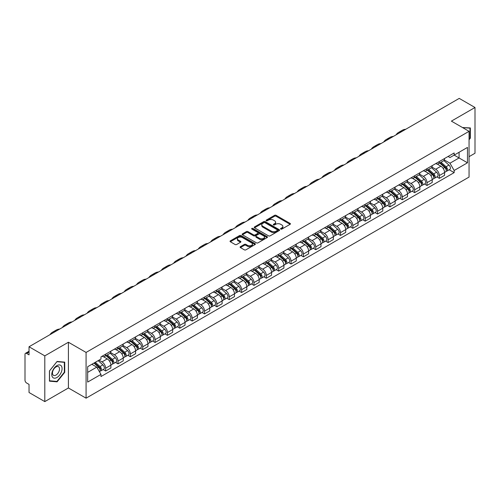 <?xml version="1.0" encoding="UTF-8"?>
<svg xmlns="http://www.w3.org/2000/svg" width="500" height="500" viewBox="0 0 500 500"><rect width="100%" height="100%" fill="white"/><g stroke="black" fill="none" stroke-linecap="round" stroke-linejoin="round"><path stroke-width="0.75" d="M280.763 229.088A0.769 0.444 0 0 0 281.85 229.088L290.113 224.319A1.1 0.637 0 0 0 290.438 223.869A1.1 0.637 0 0 0 290.113 223.419L276.112 215.338A1.1 0.637 0 0 0 274.562 215.338L266.3 220.106A0.769 0.444 0 0 0 266.075 220.419A0.769 0.444 0 0 0 266.3 220.738A0.769 0.444 0 0 0 267.387 220.738L268.456 220.119A3.519 2.031 0 0 1 273.431 220.119L274.6 220.794A3.519 2.031 0 0 1 275.631 222.231A3.519 2.031 0 0 1 274.6 223.663L273.531 224.281A0.769 0.444 0 0 0 273.306 224.6A0.769 0.444 0 0 0 273.531 224.913A0.769 0.444 0 0 0 274.619 224.913L275.688 224.294A3.519 2.031 0 0 1 280.663 224.294L281.831 224.969A3.519 2.031 0 0 1 282.863 226.406A3.519 2.031 0 0 1 281.831 227.844L280.763 228.456A0.769 0.444 0 0 0 280.538 228.775A0.769 0.444 0 0 0 280.763 229.088L280.763 228.456M240.419 246.675A1.1 0.637 0 0 0 240.1 247.125A1.1 0.637 0 0 0 240.419 247.575L244.35 249.838A1.1 0.637 0 0 0 245.906 249.838L255.081 244.544A1.1 0.637 0 0 0 255.4 244.094A1.1 0.637 0 0 0 255.081 243.644L241.081 235.562A1.1 0.637 0 0 0 239.525 235.562L230.35 240.863A1.1 0.637 0 0 0 230.031 241.312A1.1 0.637 0 0 0 230.35 241.756L235.094 244.5A1.1 0.637 0 0 0 236.65 244.5L240.575 242.231A1.1 0.637 0 0 0 240.9 241.781A1.1 0.637 0 0 0 240.575 241.331L238.225 239.975A2.944 1.7 0 0 1 237.362 238.775A2.944 1.7 0 0 1 239.181 237.206A2.944 1.7 0 0 1 242.387 237.575L251.6 242.894A2.944 1.7 0 0 1 252.463 244.094A2.944 1.7 0 0 1 250.644 245.662A2.944 1.7 0 0 1 247.438 245.294L245.906 244.406A1.1 0.637 0 0 0 244.35 244.406L240.419 246.675L240.419 247.575M86.081 352.438L68.412 342.238L44.806 355.869L29.038 346.763L459.231 98.394L475 107.494L451.394 121.125L469.056 131.325L86.081 352.438L86.081 398.175L469.056 177.069L469.056 131.325M268.531 235.875A1.1 0.637 0 0 0 270.087 235.875L279.262 230.581A1.1 0.637 0 0 0 279.587 230.131A1.1 0.637 0 0 0 279.262 229.681L265.269 221.6A1.1 0.637 0 0 0 263.712 221.6L254.537 226.9A1.1 0.637 0 0 0 254.213 227.35A1.1 0.637 0 0 0 254.537 227.794L268.531 235.875M252.162 229.256A0.769 0.444 0 0 1 252.944 229.363L252.944 228.45L267.175 236.663A1.1 0.637 0 0 1 267.494 237.113A1.1 0.637 0 0 1 267.175 237.562L257.994 242.856A1.1 0.637 0 0 1 256.444 242.856L242.444 234.775L242.444 233.881A1.1 0.637 0 0 0 242.119 234.331A1.1 0.637 0 0 0 242.444 234.775M242.444 233.881L246.369 231.612A1.1 0.637 0 0 1 247.925 231.612L253.6 234.887A1.1 0.637 0 0 0 255.156 234.887L257.762 233.388A1.1 0.637 0 0 0 258.087 232.938A1.1 0.637 0 0 0 257.762 232.488L251.85 229.075A0.769 0.444 0 0 1 251.625 228.762A0.769 0.444 0 0 1 252.1 228.35A0.769 0.444 0 0 1 252.944 228.45M44.806 355.869L44.806 401.606L29.038 392.506L29.038 384.406L26.587 382.987A2.244 1.294 -120 0 1 25 380.244L25 354.356A2.244 1.294 -120 0 1 25.463 353.331L29.038 351.269M469.056 156.669L475 153.238L475 107.494M44.806 401.606L68.412 387.975L86.081 398.175M29.038 346.763L29.038 354.862L26.587 353.444A2.244 1.294 -120 0 0 25.463 353.331M439.35 161.513A5.156 2.975 60 0 1 438.281 163.831L443.512 160.812A5.156 2.975 -120 0 0 444.575 158.494M431.925 167.062L435.706 169.244A5.156 2.975 60 0 1 439.35 175.556L444.575 172.537A5.156 2.975 -120 0 0 440.931 166.225L437.188 164.069M444.575 172.537L444.575 175.331L439.35 178.35L436.844 176.9M438.281 163.831A5.156 2.975 60 0 1 435.744 163.594M439.35 175.556L439.35 178.35M426.987 168.65A5.156 2.975 60 0 1 425.925 170.963L431.15 167.944A5.156 2.975 -120 0 0 432.219 165.631M424.481 184.037L426.987 185.481L432.219 182.463L432.219 179.675A5.156 2.975 -120 0 0 428.575 173.363L424.831 171.2M425.925 170.963A5.156 2.975 60 0 1 423.387 170.731M419.569 174.2L423.344 176.381A5.156 2.975 60 0 1 426.987 182.694L426.987 185.481M414.631 175.787A5.156 2.975 60 0 1 413.562 178.1L418.794 175.081A5.156 2.975 -120 0 0 419.856 172.769M412.125 191.169L414.631 192.619L419.856 189.6L419.856 186.812A5.156 2.975 -120 0 0 416.213 180.5L412.475 178.337M413.562 178.1A5.156 2.975 60 0 1 411.025 177.869M407.206 181.337L410.988 183.519A5.156 2.975 60 0 1 414.631 189.831L414.631 192.619M402.269 182.919A5.156 2.975 60 0 1 401.206 185.238L406.431 182.219A5.156 2.975 -120 0 0 407.5 179.9M399.762 198.306L402.269 199.756L407.5 196.737L407.5 193.944A5.156 2.975 -120 0 0 403.856 187.631L400.112 185.475M401.206 185.238A5.156 2.975 60 0 1 398.669 185M394.85 188.469L398.625 190.65A5.156 2.975 60 0 1 402.269 196.962L402.269 199.756M389.913 190.056A5.156 2.975 60 0 1 388.844 192.369L394.075 189.35A5.156 2.975 -120 0 0 395.144 187.037M387.406 205.444L389.913 206.887L395.144 203.869L395.144 201.081A5.156 2.975 -120 0 0 391.494 194.769L387.756 192.606M388.844 192.369A5.156 2.975 60 0 1 386.306 192.138M382.494 195.606L386.269 197.787A5.156 2.975 60 0 1 389.913 204.1L389.913 206.887M377.55 197.194A5.156 2.975 60 0 1 376.488 199.506L381.712 196.488A5.156 2.975 -120 0 0 382.781 194.175M375.044 212.575L377.55 214.025L382.781 211.006L382.781 208.219A5.156 2.975 -120 0 0 379.137 201.906L375.394 199.744M376.488 199.506A5.156 2.975 60 0 1 373.95 199.275M370.131 202.744L373.906 204.925A5.156 2.975 60 0 1 377.55 211.238L377.55 214.025M365.194 204.331A5.156 2.975 60 0 1 364.125 206.644L369.356 203.625A5.156 2.975 -120 0 0 370.425 201.312M362.688 219.713L365.194 221.163L370.425 218.144L370.425 215.35A5.156 2.975 -120 0 0 366.781 209.037L363.038 206.881M364.125 206.644A5.156 2.975 60 0 1 361.587 206.406M357.775 209.875L361.55 212.056A5.156 2.975 60 0 1 365.194 218.369L365.194 221.163M352.831 211.462A5.156 2.975 60 0 1 351.769 213.775L356.994 210.756A5.156 2.975 -120 0 0 358.062 208.444M350.325 226.85L352.837 228.294L358.062 225.275L358.062 222.488A5.156 2.975 -120 0 0 354.419 216.175L350.675 214.013M351.769 213.775A5.156 2.975 60 0 1 349.231 213.544M345.412 217.013L349.188 219.194A5.156 2.975 60 0 1 352.837 225.506L352.837 228.294M340.475 218.6A5.156 2.975 60 0 1 339.406 220.912L344.637 217.894A5.156 2.975 -120 0 0 345.706 215.581M337.969 233.988L340.475 235.431L345.706 232.413L345.706 229.625A5.156 2.975 -120 0 0 342.062 223.312L338.319 221.15M339.406 220.912A5.156 2.975 60 0 1 336.869 220.681M333.056 224.15L336.831 226.331A5.156 2.975 60 0 1 340.475 232.644L340.475 235.431M328.119 225.738A5.156 2.975 60 0 1 327.05 228.05L332.275 225.031A5.156 2.975 -120 0 0 333.344 222.719M325.606 241.119L328.119 242.569L333.344 239.55L333.344 236.756A5.156 2.975 -120 0 0 329.7 230.444L325.956 228.287M327.05 228.05A5.156 2.975 60 0 1 324.513 227.819M320.694 231.287L324.469 233.463A5.156 2.975 60 0 1 328.119 239.775L328.119 242.569M315.756 232.869A5.156 2.975 60 0 1 314.688 235.181L319.919 232.162A5.156 2.975 -120 0 0 320.988 229.85M313.25 248.256L315.756 249.7L320.988 246.681L320.988 243.894A5.156 2.975 -120 0 0 317.344 237.581L313.6 235.419M314.688 235.181A5.156 2.975 60 0 1 312.15 234.95M308.337 238.419L312.113 240.6A5.156 2.975 60 0 1 315.756 246.912L315.756 249.7M303.4 240.006A5.156 2.975 60 0 1 302.331 242.319L307.556 239.3A5.156 2.975 -120 0 0 308.625 236.988M300.894 255.394L303.4 256.837L308.625 253.819L308.625 251.031A5.156 2.975 -120 0 0 304.981 244.719L301.238 242.556M302.331 242.319A5.156 2.975 60 0 1 299.794 242.087M295.975 245.556L299.756 247.738A5.156 2.975 60 0 1 303.4 254.05L303.4 256.837M291.038 247.144A5.156 2.975 60 0 1 289.969 249.456L295.2 246.438A5.156 2.975 -120 0 0 296.269 244.125M288.531 262.525L291.038 263.975L296.269 260.956L296.269 258.163A5.156 2.975 -120 0 0 292.625 251.85L288.881 249.694M289.969 249.456A5.156 2.975 60 0 1 287.431 249.225M283.619 252.694L287.394 254.869A5.156 2.975 60 0 1 291.038 261.181L291.038 263.975M278.681 254.275A5.156 2.975 60 0 1 277.613 256.588L282.844 253.569A5.156 2.975 -120 0 0 283.906 251.256M276.175 269.662L278.681 271.106L283.906 268.087L283.906 265.3A5.156 2.975 -120 0 0 280.262 258.988L276.519 256.825M277.613 256.588A5.156 2.975 60 0 1 275.075 256.356M271.256 259.825L275.038 262.006A5.156 2.975 60 0 1 278.681 268.319L278.681 271.106M266.319 261.413A5.156 2.975 60 0 1 265.25 263.725L270.481 260.706A5.156 2.975 -120 0 0 271.55 258.394M263.812 276.8L266.319 278.244L271.55 275.225L271.55 272.438A5.156 2.975 -120 0 0 267.906 266.125L264.163 263.962M265.25 263.725A5.156 2.975 60 0 1 262.719 263.494M258.9 266.962L262.675 269.144A5.156 2.975 60 0 1 266.319 275.456L266.319 278.244M253.962 268.55A5.156 2.975 60 0 1 252.894 270.863L258.125 267.844A5.156 2.975 -120 0 0 259.188 265.531M251.456 283.931L253.962 285.381L259.188 282.362L259.188 279.569A5.156 2.975 -120 0 0 255.544 273.256L251.806 271.1M252.894 270.863A5.156 2.975 60 0 1 250.356 270.631M246.537 274.1L250.319 276.275A5.156 2.975 60 0 1 253.962 282.587L253.962 285.381M241.6 275.681A5.156 2.975 60 0 1 240.538 277.994L245.763 274.975A5.156 2.975 -120 0 0 246.831 272.663M239.094 291.069L241.6 292.519L246.831 289.5L246.831 286.706A5.156 2.975 -120 0 0 243.188 280.394L239.444 278.231M240.538 277.994A5.156 2.975 60 0 1 238 277.762M234.181 281.231L237.956 283.412A5.156 2.975 60 0 1 241.6 289.725L241.6 292.519M229.244 282.819A5.156 2.975 60 0 1 228.175 285.131L233.406 282.113A5.156 2.975 -120 0 0 234.469 279.8M226.737 298.206L229.244 299.65L234.469 296.631L234.469 293.844A5.156 2.975 -120 0 0 230.825 287.531L227.087 285.369M228.175 285.131A5.156 2.975 60 0 1 225.637 284.9M221.825 288.369L225.6 290.55A5.156 2.975 60 0 1 229.244 296.863L229.244 299.65M216.881 289.956A5.156 2.975 60 0 1 215.819 292.269L221.044 289.25A5.156 2.975 -120 0 0 222.113 286.938M214.375 305.338L216.881 306.788L222.113 303.769L222.113 300.975A5.156 2.975 -120 0 0 218.469 294.662L214.725 292.506M215.819 292.269A5.156 2.975 60 0 1 213.281 292.038M209.462 295.506L213.238 297.681A5.156 2.975 60 0 1 216.881 303.994L216.881 306.788M204.525 297.087A5.156 2.975 60 0 1 203.456 299.406L208.688 296.381A5.156 2.975 -120 0 0 209.756 294.069M202.019 312.475L204.525 313.925L209.756 310.906L209.756 308.113A5.156 2.975 -120 0 0 206.106 301.8L202.369 299.637M203.456 299.406A5.156 2.975 60 0 1 200.919 299.169M197.106 302.638L200.881 304.819A5.156 2.975 60 0 1 204.525 311.131L204.525 313.925M192.162 304.225A5.156 2.975 60 0 1 191.1 306.537L196.325 303.519A5.156 2.975 -120 0 0 197.394 301.206M189.656 319.613L192.162 321.056L197.394 318.038L197.394 315.25A5.156 2.975 -120 0 0 193.75 308.938L190.006 306.775M191.1 306.537A5.156 2.975 60 0 1 188.562 306.306M184.744 309.775L188.519 311.956A5.156 2.975 60 0 1 192.162 318.269L192.162 321.056M179.806 311.363A5.156 2.975 60 0 1 178.738 313.675L183.969 310.656A5.156 2.975 -120 0 0 185.037 308.344M177.3 326.744L179.806 328.194L185.037 325.175L185.037 322.381A5.156 2.975 -120 0 0 181.394 316.075L177.65 313.913M178.738 313.675A5.156 2.975 60 0 1 176.2 313.444M172.387 316.913L176.163 319.094A5.156 2.975 60 0 1 179.806 325.4L179.806 328.194M167.45 318.494A5.156 2.975 60 0 1 166.381 320.812L171.606 317.794A5.156 2.975 -120 0 0 172.675 315.475M164.938 333.881L167.45 335.331L172.675 332.312L172.675 329.519A5.156 2.975 -120 0 0 169.031 323.206L165.287 321.044M166.381 320.812A5.156 2.975 60 0 1 163.844 320.575M160.025 324.044L163.8 326.225A5.156 2.975 60 0 1 167.45 332.537L167.45 335.331M155.087 325.631A5.156 2.975 60 0 1 154.019 327.944L159.25 324.925A5.156 2.975 -120 0 0 160.319 322.612M152.581 341.019L155.087 342.463L160.319 339.444L160.319 336.656A5.156 2.975 -120 0 0 156.675 330.344L152.931 328.181M154.019 327.944A5.156 2.975 60 0 1 151.481 327.713M147.669 331.181L151.444 333.363A5.156 2.975 60 0 1 155.087 339.675L155.087 342.463M142.731 332.769A5.156 2.975 60 0 1 141.662 335.081L146.888 332.062A5.156 2.975 -120 0 0 147.956 329.75M140.219 348.15L142.731 349.6L147.956 346.581L147.956 343.794A5.156 2.975 -120 0 0 144.312 337.481L140.569 335.319M141.662 335.081A5.156 2.975 60 0 1 139.125 334.85M135.306 338.319L139.088 340.5A5.156 2.975 60 0 1 142.731 346.812L142.731 349.6M130.369 339.9A5.156 2.975 60 0 1 129.3 342.219L134.531 339.2A5.156 2.975 -120 0 0 135.6 336.881M127.863 355.288L130.369 356.737L135.6 353.719L135.6 350.925A5.156 2.975 -120 0 0 131.956 344.613L128.212 342.456M129.3 342.219A5.156 2.975 60 0 1 126.762 341.981M122.95 345.45L126.725 347.631A5.156 2.975 60 0 1 130.369 353.944L130.369 356.737M118.012 347.038A5.156 2.975 60 0 1 116.944 349.35L122.175 346.331A5.156 2.975 -120 0 0 123.238 344.019M115.506 362.425L118.012 363.869L123.238 360.85L123.238 358.062A5.156 2.975 -120 0 0 119.594 351.75L115.85 349.588M116.944 349.35A5.156 2.975 60 0 1 114.406 349.119M110.588 352.587L114.369 354.769A5.156 2.975 60 0 1 118.012 361.081L118.012 363.869M105.65 354.175A5.156 2.975 60 0 1 104.581 356.488L109.812 353.469A5.156 2.975 -120 0 0 110.881 351.156M103.144 369.556L105.65 371.006L110.881 367.987L110.881 365.2A5.156 2.975 -120 0 0 107.238 358.888L103.494 356.725M104.581 356.488A5.156 2.975 60 0 1 102.044 356.256M98.994 360.163L102.006 361.906A5.156 2.975 60 0 1 105.65 368.219L105.65 371.006M448.1 156.463L449.963 157.537L467.475 147.425L459.075 152.275L459.075 157.95L449.963 163.206L444.288 159.931M87.669 372.381L96.781 367.119L100.975 374.394L87.669 382.075L87.669 366.706L100.975 359.025L100.975 356.875L454.162 152.963L454.162 155.113L467.475 162.794L454.162 170.481L449.963 163.206M467.475 147.425L467.475 162.794M100.975 374.394L100.975 376.544L454.162 172.631L454.162 170.481M469.056 139.762L470.363 138.138L470.363 127.944L462.5 127.537M68.412 342.238L68.412 387.975M49.444 381.156L57.088 381.838L64.731 372.331L64.731 362.137L57.088 361.45L49.444 370.962L49.444 381.156M96.781 367.119L91.869 364.281M449.2 169.762L454.162 172.631M469.969 137.912L470.363 138.138M56.281 381.375L57.088 381.838M64.338 372.1L64.731 372.331M281.069 229.194L281.831 228.756A3.519 2.031 0 0 0 282.863 227.319L282.863 226.406M275.631 222.231L275.631 223.144A3.519 2.031 0 0 1 274.6 224.581L273.837 225.019M290.1 224.325L276.112 216.25A1.1 0.637 0 0 0 274.562 216.25L266.606 220.844M279.262 229.681L279.262 230.581L265.269 222.512A1.1 0.637 0 0 0 263.712 222.512L254.55 227.806M277.319 230.444A0.769 0.444 0 0 0 277.544 230.131A0.769 0.444 0 0 0 277.319 229.819L265.031 222.725A0.769 0.444 0 0 0 263.944 222.725L262.819 223.375A3.519 2.031 0 0 0 261.788 224.812A3.519 2.031 0 0 0 262.819 226.25L271.219 231.094A3.519 2.031 0 0 0 276.194 231.094L277.319 230.444L277.319 231.363A0.769 0.444 0 0 0 277.544 231.044L277.544 230.131M261.788 224.812L261.788 225.725A3.519 2.031 0 0 0 262.819 227.162L262.819 226.25M277.319 231.363L276.194 232.013A3.519 2.031 0 0 1 271.219 232.013L262.819 227.162M242.456 234.788L246.369 232.525L246.369 231.612M258.087 232.938L258.087 233.85A1.1 0.637 0 0 1 257.762 234.3L255.156 235.806A1.1 0.637 0 0 1 253.6 235.806L247.925 232.525A1.1 0.637 0 0 0 246.369 232.525M252.944 229.363L267.156 237.569M259.494 238.294A2.944 1.7 0 0 0 262.7 238.656A2.944 1.7 0 0 0 264.513 237.087A2.944 1.7 0 0 0 263.656 235.888L260.406 234.013A1.1 0.637 0 0 0 258.85 234.013L256.244 235.519A1.1 0.637 0 0 0 255.925 235.969A1.1 0.637 0 0 0 256.244 236.419L259.494 238.294L259.494 239.206A2.944 1.7 0 0 0 262.7 239.575A2.944 1.7 0 0 0 264.513 238.006L264.513 237.087M255.925 235.969L255.925 236.881A1.1 0.637 0 0 0 256.244 237.331L256.244 236.419M259.494 239.206L256.244 237.331M252.463 244.094L252.463 245.006A2.944 1.7 0 0 1 250.644 246.575A2.944 1.7 0 0 1 247.438 246.213L245.906 245.325A1.1 0.637 0 0 0 244.35 245.325L240.438 247.581M237.362 238.775L237.362 239.688A2.944 1.7 0 0 0 238.225 240.888L238.225 239.975M240.562 242.237L238.225 240.888M255.062 244.55L241.081 236.475A1.1 0.637 0 0 0 239.525 236.475L230.362 241.769M439.706 163.006L444.744 167.5A2.8 1.619 60 0 1 445.619 171.831L444.575 172.438M439.837 163.125L442.212 164.494M440.213 162.712L445.819 167.712A1.344 0.775 60 0 1 446.238 169.794A1.344 0.775 60 0 1 446.119 169.844M441.05 162.231L446.087 166.725A2.8 1.619 60 0 1 446.969 171.056A2.8 1.619 60 0 1 446.125 171.144M443.862 160.544L448.944 165.075A2.8 1.619 60 0 1 449.819 169.406L446.969 171.056M405.737 129.281A21.625 12.488 -120 0 0 402.275 130.281L398.631 132.381A21.625 12.488 -120 0 0 396.031 134.881M402.094 131.381A21.625 12.488 -120 0 0 398.631 132.381M427.344 170.144L432.381 174.638A2.8 1.619 60 0 1 433.263 178.969L432.219 179.569M427.481 170.263L429.85 171.631M427.856 169.85L433.456 174.85A1.344 0.775 60 0 1 433.881 176.925A1.344 0.775 60 0 1 433.756 176.975M428.694 169.363L433.731 173.856A2.8 1.619 60 0 1 434.606 178.188A2.8 1.619 60 0 1 433.762 178.281M431.5 167.681L436.581 172.213A2.8 1.619 60 0 1 437.463 176.544L434.606 178.188M414.988 177.275L420.025 181.769A2.8 1.619 60 0 1 420.906 186.1L419.856 186.706M415.119 177.394L417.494 178.762M415.494 176.981L421.1 181.988A1.344 0.775 60 0 1 421.519 184.062A1.344 0.775 60 0 1 421.4 184.112M416.337 176.5L421.369 180.994A2.8 1.619 60 0 1 422.25 185.325A2.8 1.619 60 0 1 421.406 185.413M419.144 174.812L424.225 179.344A2.8 1.619 60 0 1 425.1 183.681L422.25 185.325M462.512 127.55L469.969 128.15L469.969 138.025L469.056 139.162M469.481 127.869L469.969 128.15M61.388 366.006A7.281 4.206 120 0 0 54.35 367.894A7.281 4.206 120 0 0 52.469 377.1A7.281 4.206 120 0 0 59.5 375.219A7.281 4.206 120 0 0 61.388 366.006M59.044 367.212A4.988 2.881 120 0 0 58.481 366.694A4.988 2.881 120 0 0 53.844 369.025A4.988 2.881 120 0 0 52.938 374.812A4.988 2.881 120 0 0 53.5 375.331A4.988 2.881 120 0 0 58.137 373.006A4.988 2.881 120 0 0 59.044 367.212M56.925 381.431L49.519 380.769L49.519 370.894L56.925 361.681L64.338 362.337L64.338 372.219L56.925 381.431M63.844 362.056L64.338 362.337M393.375 136.412A21.625 12.488 -120 0 0 389.913 137.413L386.269 139.519A21.625 12.488 -120 0 0 383.675 142.019M389.731 138.519A21.625 12.488 -120 0 0 386.269 139.519M381.019 143.55A21.625 12.488 -120 0 0 377.556 144.55L373.913 146.656A21.625 12.488 -120 0 0 371.312 149.156M377.375 145.656A21.625 12.488 -120 0 0 373.913 146.656M402.631 184.412L407.663 188.906A2.8 1.619 60 0 1 408.544 193.238L407.5 193.844M402.762 184.531L405.131 185.9M403.137 184.119L408.738 189.119A1.344 0.775 60 0 1 409.162 191.2A1.344 0.775 60 0 1 409.038 191.25M403.975 183.637L409.012 188.131A2.8 1.619 60 0 1 409.894 192.463A2.8 1.619 60 0 1 409.044 192.55M406.781 181.95L411.863 186.481A2.8 1.619 60 0 1 412.744 190.812L409.894 192.463M390.269 191.55L395.306 196.044A2.8 1.619 60 0 1 396.188 200.375L395.138 200.975M390.4 191.669L392.775 193.038M390.775 191.256L396.381 196.256A1.344 0.775 60 0 1 396.806 198.337A1.344 0.775 60 0 1 396.681 198.381M391.619 190.769L396.65 195.263A2.8 1.619 60 0 1 397.531 199.594A2.8 1.619 60 0 1 396.688 199.688M394.425 189.088L399.506 193.619A2.8 1.619 60 0 1 400.381 197.95L397.531 199.594M377.912 198.681L382.944 203.175A2.8 1.619 60 0 1 383.825 207.506L382.781 208.113M378.044 198.8L380.412 200.169M378.419 198.388L384.025 203.394A1.344 0.775 60 0 1 384.444 205.469A1.344 0.775 60 0 1 384.319 205.519M379.256 197.906L384.294 202.4A2.8 1.619 60 0 1 385.175 206.731A2.8 1.619 60 0 1 384.325 206.819M382.062 196.219L387.144 200.756A2.8 1.619 60 0 1 388.025 205.087L385.175 206.731M368.663 150.688A21.625 12.488 -120 0 0 365.194 151.688L361.55 153.787A21.625 12.488 -120 0 0 358.956 156.287M365.012 152.787A21.625 12.488 -120 0 0 361.55 153.787M356.3 157.819A21.625 12.488 -120 0 0 352.837 158.819L349.194 160.925A21.625 12.488 -120 0 0 346.594 163.425M352.656 159.925A21.625 12.488 -120 0 0 349.194 160.925M343.944 164.956A21.625 12.488 -120 0 0 340.475 165.956L336.831 168.062A21.625 12.488 -120 0 0 334.237 170.562M340.3 167.062A21.625 12.488 -120 0 0 336.831 168.062M365.55 205.819L370.588 210.312A2.8 1.619 60 0 1 371.469 214.644L370.419 215.25M365.688 205.938L368.056 207.306M366.056 205.525L371.662 210.525A1.344 0.775 60 0 1 372.088 212.606A1.344 0.775 60 0 1 371.962 212.656M366.9 205.044L371.931 209.537A2.8 1.619 60 0 1 372.812 213.869A2.8 1.619 60 0 1 371.969 213.956M369.706 203.356L374.787 207.887A2.8 1.619 60 0 1 375.662 212.219L372.812 213.869M331.581 172.094A21.625 12.488 -120 0 0 328.119 173.094L324.475 175.194A21.625 12.488 -120 0 0 321.875 177.694M327.938 174.194A21.625 12.488 -120 0 0 324.475 175.194M353.194 212.956L358.225 217.45A2.8 1.619 60 0 1 359.106 221.781L358.062 222.381M353.325 213.075L355.694 214.444M353.7 212.662L359.306 217.662A1.344 0.775 60 0 1 359.725 219.744A1.344 0.775 60 0 1 359.606 219.788M354.538 212.175L359.575 216.669A2.8 1.619 60 0 1 360.456 221A2.8 1.619 60 0 1 359.606 221.094M357.344 210.494L362.425 215.025A2.8 1.619 60 0 1 363.306 219.356L360.456 221M319.225 179.225A21.625 12.488 -120 0 0 315.756 180.225L312.113 182.331A21.625 12.488 -120 0 0 309.519 184.831M315.581 181.331A21.625 12.488 -120 0 0 312.113 182.331M340.831 220.087L345.869 224.581A2.8 1.619 60 0 1 346.75 228.912L345.7 229.519M340.969 220.206L343.338 221.575M341.344 219.794L346.944 224.8A1.344 0.775 60 0 1 347.369 226.875A1.344 0.775 60 0 1 347.244 226.925M342.181 219.312L347.219 223.806A2.8 1.619 60 0 1 348.094 228.137A2.8 1.619 60 0 1 347.25 228.225M344.988 217.625L350.069 222.162A2.8 1.619 60 0 1 350.95 226.494L348.094 228.137M306.863 186.363A21.625 12.488 -120 0 0 303.4 187.362L299.756 189.469A21.625 12.488 -120 0 0 297.156 191.969M303.219 188.469A21.625 12.488 -120 0 0 299.756 189.469M328.475 227.225L333.512 231.719A2.8 1.619 60 0 1 334.387 236.05L333.344 236.656M328.606 227.344L330.975 228.713M328.981 226.931L334.588 231.931A1.344 0.775 60 0 1 335.006 234.013A1.344 0.775 60 0 1 334.888 234.062M329.819 226.45L334.856 230.944A2.8 1.619 60 0 1 335.737 235.275A2.8 1.619 60 0 1 334.888 235.362M332.631 224.762L337.706 229.294A2.8 1.619 60 0 1 338.587 233.625L335.737 235.275M294.506 193.5A21.625 12.488 -120 0 0 291.044 194.5L287.394 196.6A21.625 12.488 -120 0 0 284.8 199.1M290.863 195.6A21.625 12.488 -120 0 0 287.394 196.6M316.112 234.363L321.15 238.856A2.8 1.619 60 0 1 322.031 243.188L320.988 243.787M316.25 234.481L318.619 235.85M316.625 234.069L322.225 239.069A1.344 0.775 60 0 1 322.65 241.15A1.344 0.775 60 0 1 322.525 241.194M317.462 233.581L322.5 238.075A2.8 1.619 60 0 1 323.375 242.406A2.8 1.619 60 0 1 322.531 242.5M320.269 231.9L325.35 236.431A2.8 1.619 60 0 1 326.231 240.763L323.375 242.406M282.144 200.637A21.625 12.488 -120 0 0 278.681 201.631L275.038 203.738A21.625 12.488 -120 0 0 272.438 206.238M278.5 202.738A21.625 12.488 -120 0 0 275.038 203.738M303.756 241.494L308.794 245.987A2.8 1.619 60 0 1 309.669 250.319L308.625 250.925M303.888 241.619L306.256 242.981M304.262 241.206L309.869 246.206A1.344 0.775 60 0 1 310.287 248.281A1.344 0.775 60 0 1 310.169 248.331M305.1 240.719L310.138 245.212A2.8 1.619 60 0 1 311.019 249.544A2.8 1.619 60 0 1 310.169 249.631M307.913 239.031L312.987 243.569A2.8 1.619 60 0 1 313.869 247.9L311.019 249.544M269.788 207.769A21.625 12.488 -120 0 0 266.325 208.769L262.681 210.875A21.625 12.488 -120 0 0 260.081 213.375M266.144 209.875A21.625 12.488 -120 0 0 262.681 210.875M291.394 248.631L296.431 253.125A2.8 1.619 60 0 1 297.312 257.456L296.269 258.062M291.531 248.75L293.9 250.119M291.906 248.337L297.506 253.337A1.344 0.775 60 0 1 297.931 255.419A1.344 0.775 60 0 1 297.806 255.469M292.744 247.856L297.781 252.35A2.8 1.619 60 0 1 298.656 256.681A2.8 1.619 60 0 1 297.812 256.769M295.55 246.169L300.631 250.7A2.8 1.619 60 0 1 301.512 255.031L298.656 256.681M257.425 214.906A21.625 12.488 -120 0 0 253.962 215.906L250.319 218.006A21.625 12.488 -120 0 0 247.725 220.506M253.781 217.013A21.625 12.488 -120 0 0 250.319 218.006M279.037 255.769L284.075 260.262A2.8 1.619 60 0 1 284.95 264.594L283.906 265.194M279.169 255.888L281.544 257.256M279.544 255.475L285.15 260.475A1.344 0.775 60 0 1 285.569 262.556A1.344 0.775 60 0 1 285.45 262.6M280.381 254.988L285.419 259.481A2.8 1.619 60 0 1 286.3 263.812A2.8 1.619 60 0 1 285.456 263.906M283.194 253.306L288.275 257.838A2.8 1.619 60 0 1 289.15 262.169L286.3 263.812M245.069 222.044A21.625 12.488 -120 0 0 241.606 223.038L237.963 225.144A21.625 12.488 -120 0 0 235.362 227.644M241.425 224.144A21.625 12.488 -120 0 0 237.963 225.144M266.675 262.906L271.712 267.4A2.8 1.619 60 0 1 272.594 271.731L271.55 272.331M266.812 263.025L269.181 264.394M267.188 262.613L272.787 267.613A1.344 0.775 60 0 1 273.212 269.688A1.344 0.775 60 0 1 273.087 269.738M268.025 262.125L273.062 266.619A2.8 1.619 60 0 1 273.938 270.95A2.8 1.619 60 0 1 273.094 271.044M270.831 260.438L275.912 264.975A2.8 1.619 60 0 1 276.794 269.306L273.938 270.95M232.706 229.175A21.625 12.488 -120 0 0 229.244 230.175L225.6 232.281A21.625 12.488 -120 0 0 223.006 234.781M229.062 231.281A21.625 12.488 -120 0 0 225.6 232.281M254.319 270.038L259.356 274.531A2.8 1.619 60 0 1 260.231 278.863L259.188 279.469M254.45 270.156L256.825 271.525M254.825 269.744L260.431 274.744A1.344 0.775 60 0 1 260.85 276.825A1.344 0.775 60 0 1 260.731 276.875M255.662 269.262L260.7 273.756A2.8 1.619 60 0 1 261.581 278.087A2.8 1.619 60 0 1 260.738 278.175M258.475 267.575L263.556 272.106A2.8 1.619 60 0 1 264.431 276.438L261.581 278.087M220.35 236.312A21.625 12.488 -120 0 0 216.887 237.312L213.244 239.412A21.625 12.488 -120 0 0 210.644 241.912M216.706 238.419A21.625 12.488 -120 0 0 213.244 239.412M241.962 277.175L246.994 281.669A2.8 1.619 60 0 1 247.875 286L246.831 286.6M242.094 277.294L244.462 278.663M242.469 276.881L248.069 281.881A1.344 0.775 60 0 1 248.494 283.962A1.344 0.775 60 0 1 248.369 284.006M243.306 276.394L248.344 280.887A2.8 1.619 60 0 1 249.219 285.219A2.8 1.619 60 0 1 248.375 285.312M246.112 274.713L251.194 279.244A2.8 1.619 60 0 1 252.075 283.575L249.219 285.219M207.994 243.45A21.625 12.488 -120 0 0 204.525 244.444L200.881 246.55A21.625 12.488 -120 0 0 198.287 249.05M204.344 245.55A21.625 12.488 -120 0 0 200.881 246.55M229.6 284.312L234.638 288.806A2.8 1.619 60 0 1 235.519 293.137L234.469 293.738M229.731 284.431L232.106 285.8M230.106 284.019L235.712 289.019A1.344 0.775 60 0 1 236.137 291.094A1.344 0.775 60 0 1 236.012 291.144M230.95 283.531L235.981 288.025A2.8 1.619 60 0 1 236.863 292.356A2.8 1.619 60 0 1 236.019 292.45M233.756 281.844L238.837 286.381A2.8 1.619 60 0 1 239.713 290.712L236.863 292.356M195.631 250.581A21.625 12.488 -120 0 0 192.169 251.581L188.525 253.688A21.625 12.488 -120 0 0 185.925 256.188M191.988 252.688A21.625 12.488 -120 0 0 188.525 253.688M217.244 291.444L222.275 295.938A2.8 1.619 60 0 1 223.156 300.269L222.113 300.875M217.375 291.562L219.744 292.931M217.75 291.15L223.356 296.15A1.344 0.775 60 0 1 223.775 298.231A1.344 0.775 60 0 1 223.65 298.281M218.588 290.669L223.625 295.163A2.8 1.619 60 0 1 224.506 299.494A2.8 1.619 60 0 1 223.656 299.581M221.394 288.981L226.475 293.512A2.8 1.619 60 0 1 227.356 297.844L224.506 299.494M183.275 257.719A21.625 12.488 -120 0 0 179.806 258.719L176.163 260.819A21.625 12.488 -120 0 0 173.569 263.319M179.625 259.825A21.625 12.488 -120 0 0 176.163 260.819M204.881 298.581L209.919 303.075A2.8 1.619 60 0 1 210.8 307.406L209.75 308.006M205.012 298.7L207.387 300.069M205.387 298.288L210.994 303.288A1.344 0.775 60 0 1 211.419 305.369A1.344 0.775 60 0 1 211.294 305.413M206.231 297.8L211.262 302.3A2.8 1.619 60 0 1 212.144 306.631A2.8 1.619 60 0 1 211.3 306.719M209.037 296.119L214.119 300.65A2.8 1.619 60 0 1 214.994 304.981L212.144 306.631M170.912 264.856A21.625 12.488 -120 0 0 167.45 265.85L163.806 267.956A21.625 12.488 -120 0 0 161.206 270.456M167.269 266.956A21.625 12.488 -120 0 0 163.806 267.956M192.525 305.719L197.556 310.212A2.8 1.619 60 0 1 198.438 314.544L197.394 315.144M192.656 305.837L195.025 307.206M193.031 305.425L198.637 310.425A1.344 0.775 60 0 1 199.056 312.5A1.344 0.775 60 0 1 198.931 312.55M193.869 304.938L198.906 309.431A2.8 1.619 60 0 1 199.788 313.762A2.8 1.619 60 0 1 198.938 313.856M196.675 303.25L201.756 307.787A2.8 1.619 60 0 1 202.638 312.119L199.788 313.762M158.556 271.988A21.625 12.488 -120 0 0 155.087 272.987L151.444 275.094A21.625 12.488 -120 0 0 148.85 277.594M154.913 274.094A21.625 12.488 -120 0 0 151.444 275.094M180.162 312.85L185.2 317.344A2.8 1.619 60 0 1 186.081 321.675L185.031 322.281M180.3 312.969L182.669 314.337M180.669 312.556L186.275 317.556A1.344 0.775 60 0 1 186.7 319.637A1.344 0.775 60 0 1 186.575 319.688M181.513 312.075L186.544 316.569A2.8 1.619 60 0 1 187.425 320.9A2.8 1.619 60 0 1 186.581 320.988M184.319 310.387L189.4 314.919A2.8 1.619 60 0 1 190.281 319.25L187.425 320.9M146.194 279.125A21.625 12.488 -120 0 0 142.731 280.125L139.088 282.225A21.625 12.488 -120 0 0 136.488 284.725M142.55 281.231A21.625 12.488 -120 0 0 139.088 282.225M167.806 319.988L172.844 324.481A2.8 1.619 60 0 1 173.719 328.812L172.675 329.419M167.938 320.106L170.306 321.475M168.312 319.694L173.919 324.694A1.344 0.775 60 0 1 174.338 326.775A1.344 0.775 60 0 1 174.219 326.825M169.15 319.212L174.188 323.706A2.8 1.619 60 0 1 175.069 328.038A2.8 1.619 60 0 1 174.219 328.125M171.962 317.525L177.037 322.056A2.8 1.619 60 0 1 177.919 326.388L175.069 328.038M133.837 286.262A21.625 12.488 -120 0 0 130.375 287.256L126.725 289.363A21.625 12.488 -120 0 0 124.131 291.863M130.194 288.363A21.625 12.488 -120 0 0 126.725 289.363M155.444 327.125L160.481 331.619A2.8 1.619 60 0 1 161.363 335.95L160.319 336.55M155.581 327.244L157.95 328.612M155.956 326.831L161.556 331.831A1.344 0.775 60 0 1 161.981 333.906A1.344 0.775 60 0 1 161.856 333.956M156.794 326.344L161.831 330.838A2.8 1.619 60 0 1 162.706 335.169A2.8 1.619 60 0 1 161.863 335.262M159.6 324.656L164.681 329.194A2.8 1.619 60 0 1 165.562 333.525L162.706 335.169M121.475 293.394A21.625 12.488 -120 0 0 118.012 294.394L114.369 296.5A21.625 12.488 -120 0 0 111.769 299M117.831 295.5A21.625 12.488 -120 0 0 114.369 296.5M143.088 334.256L148.125 338.75A2.8 1.619 60 0 1 149 343.081L147.956 343.688M143.219 334.375L145.588 335.744M143.594 333.963L149.2 338.963A1.344 0.775 60 0 1 149.619 341.044A1.344 0.775 60 0 1 149.5 341.094M144.431 333.481L149.469 337.975A2.8 1.619 60 0 1 150.35 342.306A2.8 1.619 60 0 1 149.5 342.394M147.244 331.794L152.319 336.325A2.8 1.619 60 0 1 153.2 340.656L150.35 342.306M109.119 300.531A21.625 12.488 -120 0 0 105.656 301.531L102.006 303.631A21.625 12.488 -120 0 0 99.412 306.137M105.475 302.638A21.625 12.488 -120 0 0 102.006 303.631M130.725 341.394L135.762 345.887A2.8 1.619 60 0 1 136.644 350.219L135.6 350.825M130.863 341.512L133.231 342.881M131.237 341.1L136.838 346.1A1.344 0.775 60 0 1 137.262 348.181A1.344 0.775 60 0 1 137.137 348.231M132.075 340.619L137.113 345.112A2.8 1.619 60 0 1 137.988 349.444A2.8 1.619 60 0 1 137.144 349.531M134.881 338.931L139.963 343.462A2.8 1.619 60 0 1 140.844 347.794L137.988 349.444M96.756 307.669A21.625 12.488 -120 0 0 93.294 308.669L89.65 310.769A21.625 12.488 -120 0 0 87.056 313.269M93.112 309.769A21.625 12.488 -120 0 0 89.65 310.769M118.369 348.531L123.406 353.025A2.8 1.619 60 0 1 124.281 357.356L123.238 357.956M118.5 348.65L120.875 350.019M118.875 348.237L124.481 353.237A1.344 0.775 60 0 1 124.9 355.312A1.344 0.775 60 0 1 124.781 355.363M119.712 347.75L124.75 352.244A2.8 1.619 60 0 1 125.631 356.575A2.8 1.619 60 0 1 124.781 356.669M122.525 346.062L127.6 350.6A2.8 1.619 60 0 1 128.481 354.931L125.631 356.575M84.4 314.8A21.625 12.488 -120 0 0 80.938 315.8L77.294 317.906A21.625 12.488 -120 0 0 74.694 320.406M80.756 316.906A21.625 12.488 -120 0 0 77.294 317.906M106.006 355.662L111.044 360.156A2.8 1.619 60 0 1 111.925 364.487L110.881 365.094M106.144 355.781L108.513 357.15M106.519 355.369L112.119 360.369A1.344 0.775 60 0 1 112.544 362.45A1.344 0.775 60 0 1 112.419 362.5M107.356 354.888L112.394 359.381A2.8 1.619 60 0 1 113.269 363.713A2.8 1.619 60 0 1 112.425 363.8M110.162 353.2L115.244 357.731A2.8 1.619 60 0 1 116.125 362.062L113.269 363.713M72.038 321.938A21.625 12.488 -120 0 0 68.575 322.938L64.931 325.044A21.625 12.488 -120 0 0 62.337 327.544M68.394 324.044A21.625 12.488 -120 0 0 64.931 325.044M93.956 363.075L98.688 367.294A2.8 1.619 60 0 1 99.562 371.625L99.425 371.706M94.006 363.05L96.156 364.288M94.462 362.781L99.763 367.506A1.344 0.775 60 0 1 100.181 369.588A1.344 0.775 60 0 1 100.062 369.637M95.306 362.3L100.031 366.519A2.8 1.619 60 0 1 100.913 370.85A2.8 1.619 60 0 1 100.069 370.938M98.156 360.65L102.888 364.869A2.8 1.619 60 0 1 103.763 369.2L100.913 370.85M59.681 329.075A21.625 12.488 -120 0 0 56.219 330.075L52.575 332.175A21.625 12.488 -120 0 0 49.975 334.675M56.037 331.175A21.625 12.488 -120 0 0 52.575 332.175M118.012 361.081L123.238 358.062M130.369 353.944L135.6 350.925M142.731 346.812L147.956 343.794M155.087 339.675L160.319 336.656M167.45 332.537L172.675 329.519M179.806 325.4L185.037 322.381M192.162 318.269L197.394 315.25M204.525 311.131L209.756 308.113M216.881 303.994L222.113 300.975M229.244 296.863L234.469 293.844M241.6 289.725L246.831 286.706M253.962 282.587L259.188 279.569M266.319 275.456L271.55 272.438M278.681 268.319L283.906 265.3M291.038 261.181L296.269 258.163M303.4 254.05L308.625 251.031M315.756 246.912L320.988 243.894M328.119 239.775L333.344 236.756M340.475 232.644L345.706 229.625M352.837 225.506L358.062 222.488M365.194 218.369L370.425 215.35M377.55 211.238L382.781 208.219M389.913 204.1L395.144 201.081M402.269 196.962L407.5 193.944M414.631 189.831L419.856 186.812M426.987 182.694L432.219 179.675M105.65 368.219L110.881 365.2M102.006 361.906L107.238 358.888M114.369 354.769L119.594 351.75M126.725 347.631L131.956 344.613M139.088 340.5L144.312 337.481M151.444 333.363L156.675 330.344M163.8 326.225L169.031 323.206M176.163 319.094L181.394 316.075M188.519 311.956L193.75 308.938M200.881 304.819L206.106 301.8M213.238 297.681L218.469 294.662M225.6 290.55L230.825 287.531M237.956 283.412L243.188 280.394M250.319 276.275L255.544 273.256M262.675 269.144L267.906 266.125M275.038 262.006L280.262 258.988M287.394 254.869L292.625 251.85M299.756 247.738L304.981 244.719M312.113 240.6L317.344 237.581M324.469 233.463L329.7 230.444M336.831 226.331L342.062 223.312M349.188 219.194L354.419 216.175M361.55 212.056L366.781 209.037M373.906 204.925L379.137 201.906M386.269 197.787L391.494 194.769M398.625 190.65L403.856 187.631M410.988 183.519L416.213 180.5M423.344 176.381L428.575 173.363M435.706 169.244L440.931 166.225M29.038 352.025L26.587 353.444M281.831 228.756L281.831 227.844M273.531 224.913L273.531 224.281M274.6 224.581L274.6 223.663M266.3 220.738L266.3 220.106M274.562 216.25L274.562 215.338M276.112 216.25L276.112 215.338M290.113 224.319L290.113 223.419M254.537 227.794L254.537 226.9M263.712 222.512L263.712 221.6M265.269 222.512L265.269 221.6M271.219 232.013L271.219 231.094M276.194 232.013L276.194 231.094M247.925 232.525L247.925 231.612M253.6 235.806L253.6 234.887M255.156 235.806L255.156 234.887M257.762 234.3L257.762 233.388M267.175 237.562L267.175 236.663M244.35 245.325L244.35 244.406M245.906 245.325L245.906 244.406M247.438 246.213L247.438 245.294M240.575 242.231L240.575 241.331M230.35 241.756L230.35 240.863M239.525 236.475L239.525 235.562M241.081 236.475L241.081 235.562M255.081 244.544L255.081 243.644M444.744 167.5L443.169 168.406M446.519 169.175L446.012 169.469M448.944 165.075L446.087 166.725M432.381 174.638L430.812 175.544M434.156 176.312L433.656 176.606M436.581 172.213L433.731 173.856M420.025 181.769L418.456 182.675M421.8 183.45L421.294 183.738M424.225 179.344L421.369 180.994M407.663 188.906L406.094 189.812M409.444 190.581L408.938 190.875M411.863 186.481L409.012 188.131M395.306 196.044L393.738 196.95M397.081 197.719L396.575 198.012M399.506 193.619L396.65 195.263M382.944 203.175L381.375 204.081M384.725 204.856L384.219 205.144M387.144 200.756L384.294 202.4M370.588 210.312L369.019 211.219M372.362 211.988L371.856 212.281M374.787 207.887L371.931 209.537M358.225 217.45L356.656 218.356M360.006 219.125L359.5 219.419M362.425 215.025L359.575 216.669M345.869 224.581L344.3 225.494M347.644 226.262L347.137 226.55M350.069 222.162L347.219 223.806M333.512 231.719L331.938 232.625M335.288 233.394L334.781 233.688M337.706 229.294L334.856 230.944M321.15 238.856L319.581 239.762M322.925 240.531L322.425 240.825M325.35 236.431L322.5 238.075M308.794 245.987L307.219 246.9M310.569 247.669L310.062 247.956M312.987 243.569L310.138 245.212M296.431 253.125L294.862 254.031M298.206 254.8L297.706 255.094M300.631 250.7L297.781 252.35M284.075 260.262L282.5 261.169M285.85 261.938L285.344 262.231M288.275 257.838L285.419 259.481M271.712 267.4L270.144 268.306M273.488 269.075L272.987 269.363M275.912 264.975L273.062 266.619M259.356 274.531L257.787 275.438M261.131 276.206L260.625 276.5M263.556 272.106L260.7 273.756M246.994 281.669L245.425 282.575M248.775 283.344L248.269 283.637M251.194 279.244L248.344 280.887M234.638 288.806L233.069 289.713M236.412 290.481L235.906 290.769M238.837 286.381L235.981 288.025M222.275 295.938L220.706 296.844M224.056 297.619L223.55 297.906M226.475 293.512L223.625 295.163M209.919 303.075L208.35 303.981M211.694 304.75L211.188 305.044M214.119 300.65L211.262 302.3M197.556 310.212L195.987 311.119M199.338 311.887L198.831 312.181M201.756 307.787L198.906 309.431M185.2 317.344L183.631 318.25M186.975 319.025L186.469 319.312M189.4 314.919L186.544 316.569M172.844 324.481L171.269 325.387M174.619 326.156L174.112 326.45M177.037 322.056L174.188 323.706M160.481 331.619L158.912 332.525M162.256 333.294L161.756 333.587M164.681 329.194L161.831 330.838M148.125 338.75L146.55 339.656M149.9 340.431L149.394 340.719M152.319 336.325L149.469 337.975M135.762 345.887L134.194 346.794M137.537 347.562L137.037 347.856M139.963 343.462L137.113 345.112M123.406 353.025L121.831 353.931M125.181 354.7L124.675 354.994M127.6 350.6L124.75 352.244M111.044 360.156L109.475 361.062M112.819 361.838L112.319 362.125M115.244 357.731L112.394 359.381M98.688 367.294L97.331 368.075M100.463 368.969L99.956 369.263M102.888 364.869L100.031 366.519"/></g></svg>

